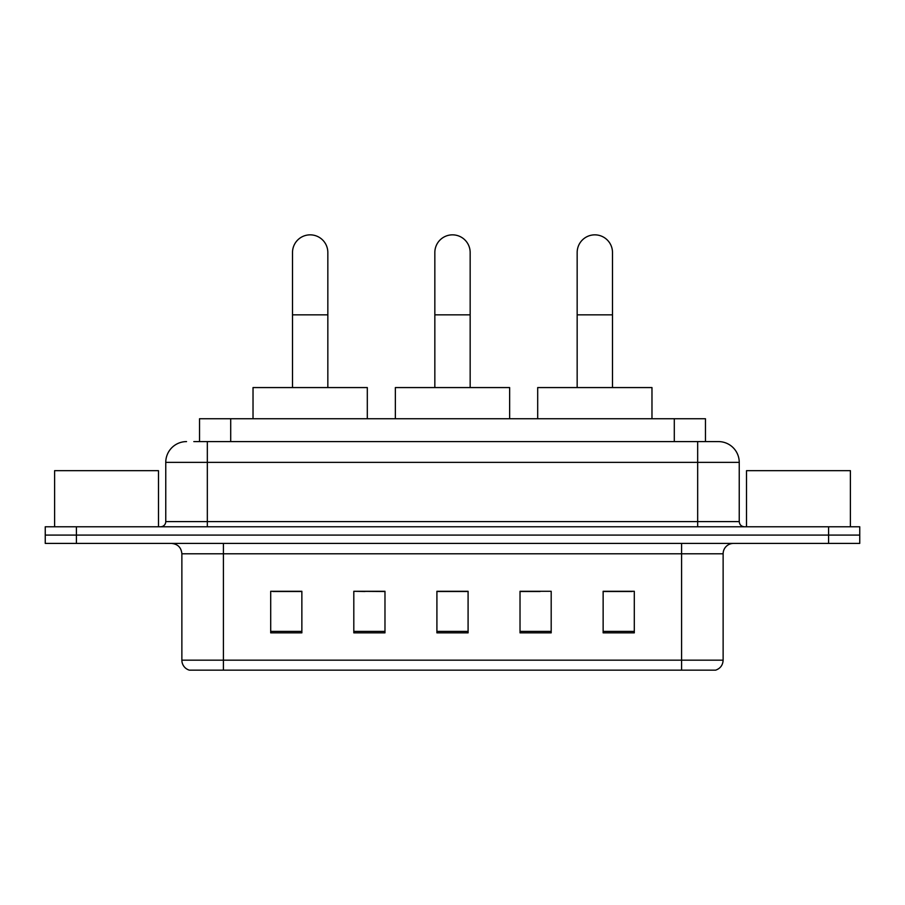 <?xml version="1.0" encoding="UTF-8"?>
<svg xmlns="http://www.w3.org/2000/svg" width="905" height="905" viewBox="0 0 905 905"><rect width="100%" height="100%" fill="white"/><g stroke="black" fill="none" stroke-linecap="round" stroke-linejoin="round"><path stroke-width="1.36" d="M364.941 591.508L353.81 591.293L353.81 632.855L384.976 632.855L384.976 591.293L353.81 591.293L384.976 591.508M199.541 441.595L199.541 418.732L705.459 418.732L705.459 441.595M194.292 441.595L711.183 441.595M193.817 441.595L207.324 441.595L207.324 462.365L165.762 462.365L165.762 521.585A5.192 5.192 0 0 1 160.57 526.778M186.543 441.595A20.781 20.781 0 0 0 165.762 462.365M718.457 441.595A20.781 20.781 0 0 1 739.238 462.365L697.676 462.365L697.676 441.595L718.14 441.595M739.238 462.365L739.238 521.585C739.543 524.742 741.274 526.472 744.43 526.778M76.416 526.778L45.25 526.778L45.25 535.093L76.416 535.093L45.25 535.093L45.25 543.407L76.416 543.407L76.416 535.093L828.584 535.093L76.416 535.093L76.416 526.778L828.584 526.778L828.584 535.093L859.75 535.093L828.584 535.093L828.584 543.407L76.416 543.407M828.584 543.407L859.75 543.407L859.75 526.778L828.584 526.778M723.129 660.175C722.846 665.152 720.357 668.478 715.651 670.153L681.578 670.153L681.578 660.175L723.129 660.175L723.129 553.792A10.385 10.385 0 0 1 733.525 543.407M681.578 670.153L189.349 670.153A10.385 10.385 0 0 1 181.871 660.175L181.871 553.792C181.249 547.48 177.787 544.018 171.475 543.407M634.303 632.855L634.303 591.293L603.137 591.293L603.137 632.855L634.303 632.855M551.19 632.855L551.19 591.293L520.024 591.293L520.024 632.855L551.19 632.855M301.863 632.855L301.863 591.293L270.697 591.293L270.697 632.855L301.863 632.855M468.089 632.855L468.089 591.293L436.911 591.293L436.911 632.855L468.089 632.855M181.871 660.175L223.422 660.175L223.422 670.153L209.372 670.153M662.89 670.153L242.11 670.153M603.137 591.508L632.233 591.508M272.767 591.508L301.863 591.508M520.024 591.508L540.059 591.508M468.089 591.508L436.911 591.508M158.488 526.778L158.488 470.679L54.605 470.679L54.605 526.778M434.841 387.566L434.841 252.506A17.659 17.659 0 0 1 452.5 234.848A17.659 17.659 0 0 1 470.159 252.506A17.659 17.659 0 0 0 452.5 234.848M470.159 387.566L470.159 252.506M509.639 418.732L509.639 387.566L395.361 387.566L395.361 418.732M292.507 387.566L292.507 252.506A17.659 17.659 0 0 1 310.166 234.848A17.659 17.659 0 0 1 327.836 252.506A17.659 17.659 0 0 0 310.166 234.848M327.836 387.566L327.836 252.506M367.306 418.732L367.306 387.566L253.027 387.566L253.027 418.732M577.164 387.566L577.164 252.506A17.659 17.659 0 0 1 594.834 234.848A17.659 17.659 0 0 1 612.493 252.506A17.659 17.659 0 0 0 594.834 234.848M612.493 387.566L612.493 252.506M651.973 418.732L651.973 387.566L537.694 387.566L537.694 418.732M850.395 526.778L850.395 470.679L746.512 470.679L746.512 526.778M230.707 441.595L230.707 418.732M674.293 441.595L674.293 418.732M207.324 526.778L207.324 521.585L739.238 521.585M165.762 521.585L207.324 521.585L207.324 462.365L697.676 462.365L697.676 526.778M681.578 543.407L681.578 553.792L181.871 553.792M723.129 553.792L681.578 553.792L681.578 660.175L223.422 660.175L223.422 543.407M468.089 631.407L436.911 631.407M384.976 631.407L353.81 631.407M301.863 631.407L270.697 631.407M551.19 631.407L520.024 631.407M634.303 631.407L603.137 631.407M434.841 314.85L470.159 314.85M292.507 314.85L327.836 314.85M577.164 314.85L612.493 314.85"/></g></svg>
